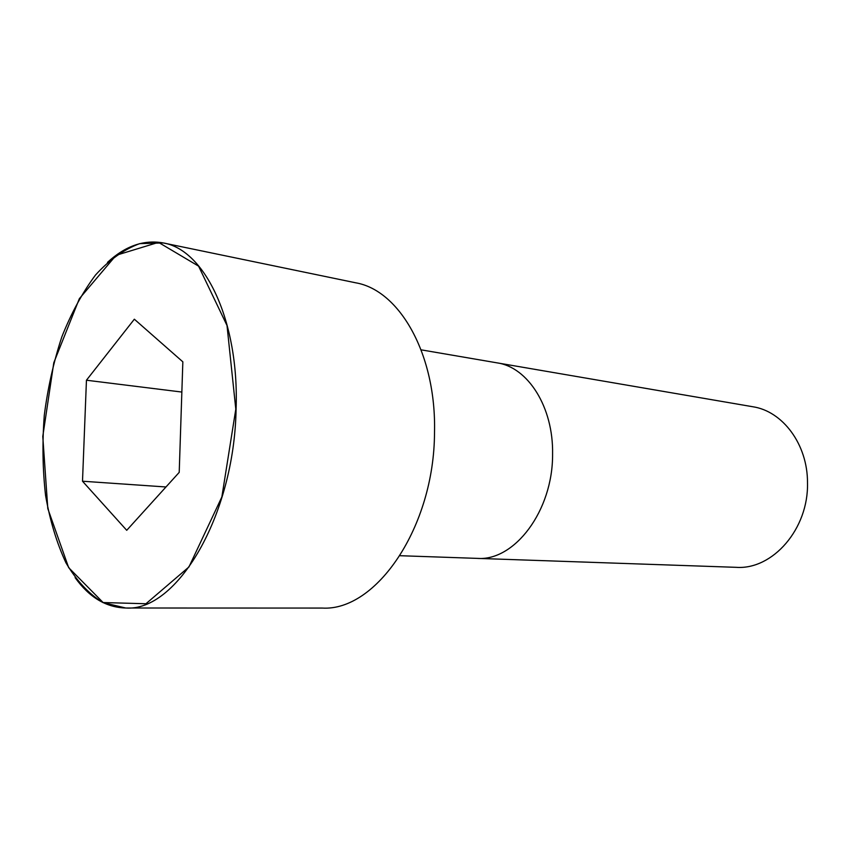 <?xml version="1.0" encoding="UTF-8"?>
<svg xmlns="http://www.w3.org/2000/svg" width="850" height="850" viewBox="0 0 850 850"><rect width="100%" height="100%" fill="white"/><g stroke="black" fill="none" stroke-linecap="round" stroke-linejoin="round"><path stroke-width="1.27" d="M75.119 577.649C89.261 597.348 106.123 607.463 125.715 608.005L322.299 608.069C376.051 611.426 434.286 527.287 434.509 432.544C436.475 354.397 399.564 290.201 355.672 282.795L163.168 242.93C143.873 239.488 125.311 245.969 107.472 262.384M807.5 482.747C807.691 444.38 782.712 411.156 752.739 406.736L497.165 362.876C527.956 367.232 553.488 407.076 552.585 454.155C552.999 510.808 514.399 561.457 477.116 558.376L736.259 567.332C772.618 569.968 808.722 528.923 807.5 482.747M126.724 530.304L179.212 472.366L182.846 361.834L134.343 319.207L86.445 380.226L82.503 481.217L126.724 530.304M86.445 380.226L181.847 392.052M82.503 481.217L165.984 486.976M236.087 409.169C239.328 320.641 204.722 249.528 163.168 242.93L139.719 243.631C124.079 249.326 109.331 259.803 95.476 275.049C82.45 292.57 71.241 313.172 61.838 336.855C53.656 361.76 47.812 387.876 44.296 415.193C42.192 442.659 42.617 469.413 45.571 495.465C49.959 520.561 56.759 543.012 65.949 562.806C76.426 580.561 88.74 593.81 102.892 602.565L125.715 608.005C176.471 612.021 234.249 516.556 236.087 409.169M235.801 409.169L227.014 325.518L198.581 266.135L158.493 242.367L116.099 255.298L79.348 298.69L53.794 362.737L42.776 436.454L47.802 508.576L68.68 567.673L103.116 602.544L145.956 603.744L188.944 566.961L221.861 496.963L235.801 409.169M400.01 555.709L477.105 558.376M421.132 349.839L497.165 362.876"/></g></svg>
